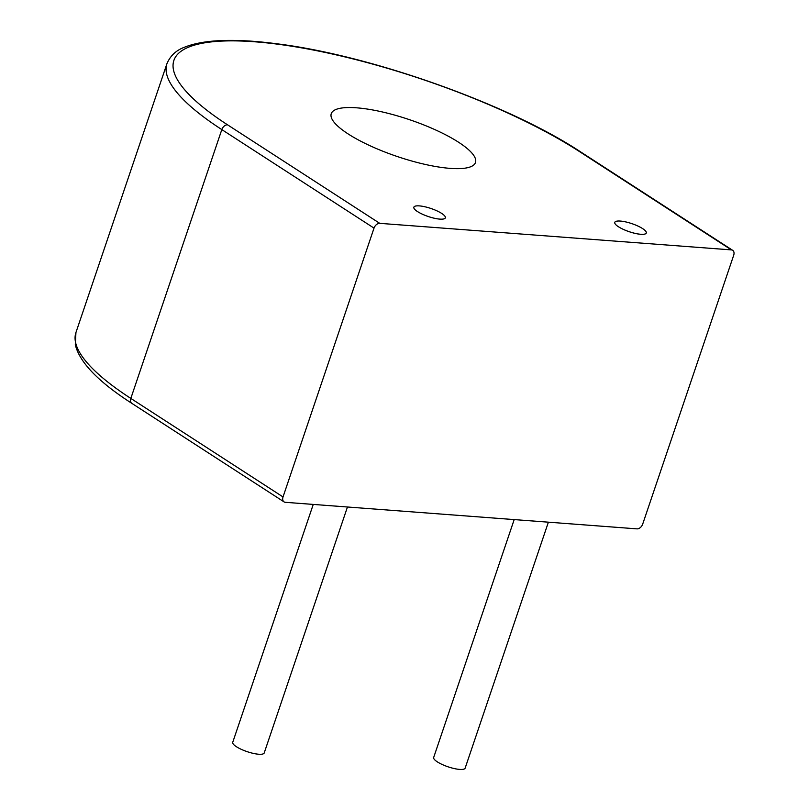 <?xml version="1.0" encoding="UTF-8"?>
<svg xmlns="http://www.w3.org/2000/svg" width="809" height="809" viewBox="0 0 809 809"><rect width="100%" height="100%" fill="white"/><g stroke="black" fill="none" stroke-linecap="round" stroke-linejoin="round"><path stroke-width="1.21" d="M614.8 222.344L614.8 222.364A16.615 4.237 18.7 0 0 614.8 222.364A16.615 4.237 18.7 0 0 618.47 226.783A16.615 4.237 -161.3 0 1 614.8 222.344A16.615 4.237 -161.3 0 1 625.751 221.919A16.615 4.237 -161.3 0 1 642.599 228.583A16.615 4.237 -161.3 0 1 646.28 232.992A16.615 4.237 -161.3 0 1 635.328 233.417A16.615 4.237 -161.3 0 1 618.481 226.763A16.615 4.237 18.7 0 0 635.318 233.447A16.615 4.237 18.7 0 0 646.27 233.022A16.615 4.237 18.7 0 0 646.27 233.012L646.27 233.022M548.391 522.179L465.145 768.125A16.615 4.237 -161.3 0 1 454.193 768.55A16.615 4.237 -161.3 0 1 437.356 761.886A16.615 4.237 -161.3 0 1 433.675 757.477L514.19 519.59M413.864 207.175L413.864 207.195A16.615 4.237 18.7 0 0 413.864 207.195A16.615 4.237 18.7 0 0 417.535 211.614A16.615 4.237 -161.3 0 1 413.864 207.175A16.615 4.237 -161.3 0 1 424.816 206.75A16.615 4.237 -161.3 0 1 441.663 213.404A16.615 4.237 -161.3 0 1 445.344 217.823A16.615 4.237 -161.3 0 1 434.393 218.248A16.615 4.237 -161.3 0 1 417.545 211.584A16.615 4.237 18.7 0 0 434.382 218.268A16.615 4.237 18.7 0 0 445.334 217.854A16.615 4.237 18.7 0 0 445.334 217.833L445.334 217.854M347.455 507L264.209 752.957A16.615 4.237 -161.3 0 1 253.257 753.381A16.615 4.237 -161.3 0 1 236.42 746.717A16.615 4.237 -161.3 0 1 232.739 742.298L313.255 504.422M348.113 133.92A76.147 19.406 -161.3 0 1 331.245 113.685A76.147 19.406 -161.3 0 1 381.413 111.743A76.147 19.406 -161.3 0 1 458.622 142.273A76.147 19.406 -161.3 0 1 475.49 162.508A76.147 19.406 -161.3 0 1 425.322 164.449A76.147 19.406 -161.3 0 1 348.113 133.92M379.755 223.345A5.542 3.772 122.9 0 0 374.021 228.118L283.029 496.938A5.542 3.772 122.9 0 0 284.04 501.883A5.542 3.772 122.9 0 0 285.324 502.308L636.966 528.864A5.542 3.772 122.9 0 0 642.7 524.09L733.692 255.27A5.542 3.772 122.9 0 0 732.681 250.325A5.542 3.772 122.9 0 0 731.387 249.9L579.183 151.374A242.275 61.747 18.7 0 0 254.562 41.775A242.275 61.747 18.7 0 0 227.551 124.819L379.755 223.345L731.387 249.9M374.021 228.118L221.818 129.592L130.825 398.412L283.029 496.938M227.551 124.819A5.542 3.772 -57.1 0 0 221.818 129.592A247.807 63.163 -161.3 0 1 166.927 63.719L75.935 332.539A247.807 63.163 18.7 0 0 130.825 398.412A5.542 3.772 -57.1 0 0 131.837 403.357L284.04 501.883M166.927 63.719C170.254 55.831 176.089 50.34 184.412 47.256C203.959 39.439 234.863 38.286 277.103 43.817C371.109 55.406 508.77 104.371 580.478 151.799A5.542 3.772 122.9 0 0 579.183 151.374M580.478 151.799L732.681 250.325M131.837 403.357C98.324 381.808 79.484 362.26 75.308 344.725L75.935 332.539"/></g></svg>
